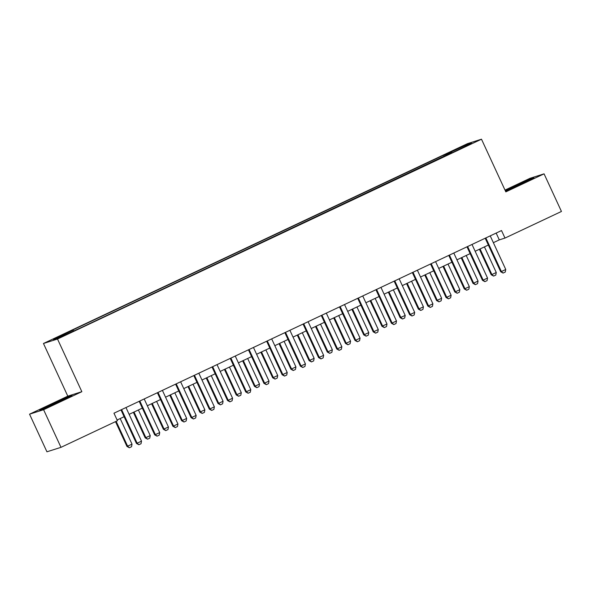 <?xml version="1.0" encoding="UTF-8"?>
<svg xmlns="http://www.w3.org/2000/svg" width="591" height="591" viewBox="0 0 591 591"><rect width="100%" height="100%" fill="white"/><g stroke="black" fill="none" stroke-linecap="round" stroke-linejoin="round"><path stroke-width="0.89" d="M68.216 333.834L62.181 336.449L68.216 333.834M29.55 414.18L43.601 409.718L81.846 391.693L67.795 396.155L29.55 414.18L46.933 451.797L60.984 447.335L117.439 420.726L113.96 413.205L501.515 230.549L504.995 238.07L561.45 211.46L544.067 173.843L530.016 178.305L505.002 190.095M67.795 396.155L43.461 343.489L467.437 143.665L481.488 139.203L57.512 339.027L43.461 343.489M468.094 145.002L461.394 148.297L468.227 145.297M446.752 155.293L446.042 154.377L443.745 155.108L70.757 330.901L73.055 330.17L73.572 330.827M446.042 154.377L465.708 145.105L471.559 143.251L451.952 152.847M73.055 330.17L53.389 339.441L59.233 337.579L81.203 327.584L451.886 152.522M43.601 409.718L60.984 447.335M81.846 391.693L57.512 339.027M481.488 139.203L505.822 191.868L544.067 173.843M493.367 242.672L499.299 239.88L504.995 238.07M117.107 420.009L124.11 416.707M129.126 414.343L142.32 408.122M147.336 405.758L160.538 399.538M165.546 397.182L178.748 390.961M183.764 388.597L196.958 382.377M201.974 380.013L215.168 373.793M220.184 371.429L233.386 365.208M238.395 362.844L251.596 356.624M256.612 354.26L269.806 348.04M274.822 345.676L288.016 339.456M293.033 337.092L306.234 330.871M311.243 328.507L324.444 322.287M329.46 319.923L342.654 313.703M347.671 311.346L360.865 305.126M365.881 302.762L379.082 296.542M384.091 294.178L397.292 287.957M402.308 285.593L415.503 279.373M420.519 277.009L433.713 270.789M438.729 268.425L451.93 262.205M456.939 259.841L470.14 253.62M475.157 251.256L488.351 245.036M496.152 233.076L499.299 239.88M443.745 155.108L444.351 156.423M465.531 146.095L465.708 145.105M505.519 191.211L533.917 177.876L529.684 179.213L505.253 190.634M43.933 408.802L72.058 395.549L67.825 396.893L51.646 404.192L39.708 410.147L43.933 408.802M486.083 238.439L485.403 238.653L500.703 271.757L501.382 271.542L486.083 238.439A1.655 1.61 72.4 0 0 485.809 238.01L485.765 237.966M485.403 238.653A1.655 1.61 72.4 0 0 485.152 238.262M490.308 235.831L490.316 235.89A1.655 1.61 72.4 0 0 490.456 236.378L505.756 269.481L505.283 272.045L503.096 273.072L500.703 271.757M503.096 273.072L501.382 271.542L505.756 269.481M479.412 249.247L491.21 274.771L491.889 274.556L496.263 272.495L484.428 246.89M496.263 272.495L495.79 275.059L493.603 276.086L491.21 274.771M480.055 248.944L491.889 274.556L493.603 276.086M467.873 247.023L467.193 247.237L482.485 280.341L483.172 280.127L467.873 247.023A1.655 1.61 72.4 0 0 467.592 246.595L467.555 246.55M467.193 247.237A1.655 1.61 72.4 0 0 466.934 246.846M472.098 244.415L472.106 244.475A1.655 1.61 72.4 0 0 472.246 244.962L487.538 278.065L487.065 280.629L484.879 281.656L482.485 280.341M484.879 281.656L483.172 280.127L487.538 278.065M449.662 255.608L448.975 255.822L464.275 288.925L464.962 288.711L449.662 255.608A1.655 1.61 72.4 0 0 449.382 255.179L449.345 255.135M448.975 255.822A1.655 1.61 72.4 0 0 448.724 255.43M453.881 253L453.888 253.059A1.655 1.61 72.4 0 0 454.036 253.546L469.328 286.65L468.855 289.213L466.668 290.24L464.275 288.925M466.668 290.24L464.962 288.711L469.328 286.65M431.452 264.192L430.765 264.406L446.065 297.509L446.744 297.295L431.452 264.192A1.655 1.61 72.4 0 0 431.171 263.763L431.127 263.719M430.765 264.406A1.655 1.61 72.4 0 0 430.514 264.014M435.67 261.584L435.678 261.643A1.655 1.61 72.4 0 0 435.818 262.131L451.118 295.234L450.645 297.798L448.458 298.824L446.065 297.509M448.458 298.824L446.744 297.295L451.118 295.234M461.202 257.831L472.992 283.355L473.679 283.141L478.045 281.08L466.218 255.467M478.045 281.08L477.572 283.643L475.386 284.67L472.992 283.355M461.844 257.528L473.679 283.141L475.386 284.67M442.991 266.415L454.782 291.939L455.469 291.725L459.835 289.664L448 264.051M459.835 289.664L459.362 292.227L457.175 293.254L454.782 291.939M443.634 266.113L455.469 291.725L457.175 293.254M424.774 275L436.572 300.524L437.251 300.309L441.625 298.248L429.79 272.636M441.625 298.248L441.152 300.812L438.965 301.838L436.572 300.524M425.417 274.697L437.251 300.309L438.965 301.838M413.235 272.769L412.555 272.99L427.847 306.094L428.534 305.879L413.235 272.769A1.655 1.61 72.4 0 0 412.961 272.348L412.917 272.303M412.555 272.99A1.655 1.61 72.4 0 0 412.304 272.591M417.46 270.161L417.468 270.22A1.655 1.61 72.4 0 0 417.608 270.715L432.908 303.818L432.435 306.382L430.248 307.409L427.847 306.094M430.248 307.409L428.534 305.879L432.908 303.818M406.564 283.584L418.354 309.108L419.041 308.894L423.415 306.832L411.58 281.22M423.415 306.832L422.942 309.389L420.755 310.423L418.354 309.108M407.206 283.281L419.041 308.894L420.755 310.423M527.615 181.009L513.86 186.992L508.496 189.903M505.401 190.952L531.634 179.007M65.764 398.689L53.552 403.934L46.645 407.583M41.88 409.46L51.919 404.451L69.775 396.687M395.024 281.353L394.345 281.575L409.637 314.678L410.324 314.464L395.024 281.353A1.655 1.61 72.4 0 0 394.744 280.932L394.707 280.888M394.345 281.575A1.655 1.61 72.4 0 0 394.086 281.176M399.243 278.745L399.257 278.804A1.655 1.61 72.4 0 0 399.398 279.292L414.69 312.403L414.217 314.959L412.03 315.993L409.637 314.678M412.03 315.993L410.324 314.464L414.69 312.403M376.814 289.937L376.127 290.159L391.427 323.262L392.114 323.041L376.814 289.937A1.655 1.61 72.4 0 0 376.533 289.516L376.497 289.472M376.127 290.159A1.655 1.61 72.4 0 0 375.876 289.76M381.032 287.329L381.04 287.389A1.655 1.61 72.4 0 0 381.188 287.876L396.48 320.987L396.007 323.543L393.82 324.577L391.427 323.262M393.82 324.577L392.114 323.041L396.48 320.987M358.604 298.521L357.917 298.743L373.216 331.846L373.896 331.625L358.604 298.521A1.655 1.61 72.4 0 0 358.323 298.1L358.279 298.056M357.917 298.743A1.655 1.61 72.4 0 0 357.666 298.344M362.822 295.914L362.83 295.973A1.655 1.61 72.4 0 0 362.97 296.46L378.27 329.564L377.797 332.127L375.61 333.161L373.216 331.846M375.61 333.161L373.896 331.625L378.27 329.564M340.386 307.106L339.707 307.32L354.999 340.431L355.686 340.209L340.386 307.106A1.655 1.61 72.4 0 0 340.113 306.685L340.069 306.64M339.707 307.32A1.655 1.61 72.4 0 0 339.456 306.928M344.612 304.498L344.619 304.557A1.655 1.61 72.4 0 0 344.76 305.045L360.059 338.148L359.587 340.712L357.4 341.746L354.999 340.431M357.4 341.746L355.686 340.209L360.059 338.148M322.176 315.69L321.497 315.904L336.789 349.015L337.476 348.793L322.176 315.69A1.655 1.61 72.4 0 0 321.896 315.269L321.859 315.225M321.497 315.904A1.655 1.61 72.4 0 0 321.238 315.513M326.395 313.082L326.409 313.141A1.655 1.61 72.4 0 0 326.55 313.629L341.842 346.732L341.369 349.296L339.182 350.323L336.789 349.015M339.182 350.323L337.476 348.793L341.842 346.732M388.353 292.168L400.144 317.692L405.197 315.417L393.37 289.804M405.197 315.417L404.724 317.973L402.537 319.007L400.144 317.692M388.996 291.865L400.831 317.47L402.537 319.007M370.143 300.753L381.934 326.276L386.987 324.001L375.152 298.389M386.987 324.001L386.514 326.557L384.327 327.591L381.934 326.276M370.786 300.45L382.613 326.055L384.327 327.591M351.926 309.337L363.724 334.861L364.403 334.639L368.777 332.578L356.942 306.973M368.777 332.578L368.304 335.141L366.117 336.176L363.724 334.861M352.568 309.034L364.403 334.639L366.117 336.176M333.716 317.921L345.506 343.445L346.193 343.223L350.566 341.162L338.732 315.557M350.566 341.162L350.094 343.726L347.907 344.76L345.506 343.445M334.358 317.618L346.193 343.223L347.907 344.76M315.505 326.505L327.296 352.022L327.983 351.808L332.349 349.746L320.521 324.141M332.349 349.746L331.876 352.31L329.689 353.337L327.296 352.022M316.148 326.202L327.983 351.808L329.689 353.337M303.966 324.274L303.279 324.489L318.579 357.592L319.258 357.378L303.966 324.274A1.655 1.61 72.4 0 0 303.685 323.846L303.648 323.809M303.279 324.489A1.655 1.61 72.4 0 0 303.028 324.097M308.184 321.667L308.192 321.726A1.655 1.61 72.4 0 0 308.339 322.213L323.632 355.317L323.159 357.88L320.972 358.907L318.579 357.592M320.972 358.907L319.258 357.378L323.632 355.317M297.295 335.09L309.086 360.606L314.139 358.331L302.304 332.726M314.139 358.331L313.666 360.894L311.479 361.921L309.086 360.606M297.938 334.779L309.765 360.392L311.479 361.921M285.756 332.859L285.069 333.073L300.368 366.176L301.048 365.962L285.756 332.859A1.655 1.61 72.4 0 0 285.475 332.43L285.431 332.386M285.069 333.073A1.655 1.61 72.4 0 0 284.818 332.681M289.974 330.251L289.982 330.31A1.655 1.61 72.4 0 0 290.122 330.797L305.421 363.901L304.949 366.464L302.762 367.491L300.368 366.176M302.762 367.491L301.048 365.962L305.421 363.901M279.078 343.666L290.875 369.19L291.555 368.976L295.928 366.915L284.094 341.31M295.928 366.915L295.456 369.478L293.269 370.505L290.875 369.19M279.72 343.364L291.555 368.976L293.269 370.505M267.538 341.443L266.859 341.657L282.151 374.76L282.838 374.546L267.538 341.443A1.655 1.61 72.4 0 0 267.265 341.014L267.221 340.97M266.859 341.657A1.655 1.61 72.4 0 0 266.607 341.266M271.764 338.835L271.771 338.894A1.655 1.61 72.4 0 0 271.912 339.382L287.211 372.485L286.738 375.049L284.552 376.075L282.151 374.76M284.552 376.075L282.838 374.546L287.211 372.485M260.867 352.251L272.658 377.775L273.345 377.56L277.718 375.499L265.884 349.887M277.718 375.499L277.245 378.063L275.059 379.09L272.658 377.775M261.51 351.948L273.345 377.56L275.059 379.09M249.328 350.027L248.648 350.241L263.941 383.345L264.628 383.131L249.328 350.027A1.655 1.61 72.4 0 0 249.047 349.599L249.01 349.554M248.648 350.241A1.655 1.61 72.4 0 0 248.39 349.85M253.546 347.419L253.561 347.478A1.655 1.61 72.4 0 0 253.702 347.966L268.994 381.069L268.521 383.633L266.334 384.66L263.941 383.345M266.334 384.66L264.628 383.131L268.994 381.069M242.657 360.835L254.448 386.359L255.135 386.145L259.501 384.084L247.673 358.471M259.501 384.084L259.028 386.647L256.841 387.674L254.448 386.359M243.3 360.532L255.135 386.145L256.841 387.674M231.118 358.604L230.431 358.826L245.73 391.929L246.41 391.715L231.118 358.604A1.655 1.61 72.4 0 0 230.837 358.183L230.8 358.139M230.431 358.826A1.655 1.61 72.4 0 0 230.18 358.434M235.336 355.996L235.344 356.063A1.655 1.61 72.4 0 0 235.491 356.55L250.783 389.654L250.311 392.217L248.124 393.244L245.73 391.929M248.124 393.244L246.41 391.715L250.783 389.654M224.447 369.419L236.237 394.943L241.291 392.668L229.456 367.055M241.291 392.668L240.818 395.231L238.631 396.258L236.237 394.943M225.09 369.116L236.917 394.729L238.631 396.258M212.908 367.188L212.221 367.41L227.52 400.513L228.2 400.299L212.908 367.188A1.655 1.61 72.4 0 0 212.627 366.767L212.583 366.723M212.221 367.41A1.655 1.61 72.4 0 0 211.97 367.011M217.126 364.581L217.133 364.64A1.655 1.61 72.4 0 0 217.274 365.135L232.573 398.238L232.1 400.794L229.914 401.828L227.52 400.513M229.914 401.828L228.2 400.299L232.573 398.238M206.229 378.004L218.027 403.527L218.707 403.313L223.08 401.252L211.246 375.64M223.08 401.252L222.608 403.808L220.421 404.842L218.027 403.527M206.872 377.701L218.707 403.313L220.421 404.842M194.69 375.773L194.011 375.994L209.303 409.098L209.99 408.876L194.69 375.773A1.655 1.61 72.4 0 0 194.417 375.351L194.373 375.307M194.011 375.994A1.655 1.61 72.4 0 0 193.759 375.595M198.916 373.165L198.923 373.224A1.655 1.61 72.4 0 0 199.064 373.711L214.363 406.822L213.883 409.378L211.704 410.413L209.303 409.098M211.704 410.413L209.99 408.876L214.363 406.822M176.48 384.357L175.8 384.578L191.092 417.682L191.78 417.46L176.48 384.357A1.655 1.61 72.4 0 0 176.199 383.936L176.162 383.891M175.8 384.578A1.655 1.61 72.4 0 0 175.542 384.18M180.698 381.749L180.713 381.808A1.655 1.61 72.4 0 0 180.853 382.296L196.146 415.407L195.673 417.963L193.486 418.997L191.092 417.682M193.486 418.997L191.78 417.46L196.146 415.407M158.27 392.941L157.583 393.155L172.882 426.266L173.562 426.045L158.27 392.941A1.655 1.61 72.4 0 0 157.989 392.52L157.952 392.476M157.583 393.155A1.655 1.61 72.4 0 0 157.332 392.764M162.488 390.333L162.495 390.392A1.655 1.61 72.4 0 0 162.636 390.88L177.935 423.983L177.463 426.547L175.276 427.581L172.882 426.266M175.276 427.581L173.562 426.045L177.935 423.983M140.06 401.525L139.373 401.74L154.672 434.85L155.352 434.629L140.06 401.525A1.655 1.61 72.4 0 0 139.779 401.104L139.735 401.06M139.373 401.74A1.655 1.61 72.4 0 0 139.121 401.348M144.278 398.918L144.285 398.977A1.655 1.61 72.4 0 0 144.426 399.464L159.725 432.568L159.252 435.131L157.066 436.158L154.672 434.85M157.066 436.158L155.352 434.629L159.725 432.568M188.019 386.588L199.81 412.112L204.87 409.836L193.035 384.224M204.87 409.836L204.39 412.392L202.211 413.427L199.81 412.112M188.662 386.285L200.497 411.89L202.211 413.427M169.809 395.172L181.6 420.696L182.287 420.474L186.653 418.413L174.825 392.808M186.653 418.413L186.18 420.977L183.993 422.011L181.6 420.696M170.452 394.869L182.287 420.474L183.993 422.011M151.599 403.756L163.389 429.28L168.442 426.998L156.608 401.392M168.442 426.998L167.97 429.561L165.783 430.595L163.389 429.28M152.242 403.454L164.069 429.059L165.783 430.595M133.381 412.341L145.179 437.865L145.859 437.643L150.232 435.582L138.397 409.977M150.232 435.582L149.759 438.145L147.573 439.172L145.179 437.865M134.024 412.038L145.859 437.643L147.573 439.172M121.842 410.11L121.162 410.324L136.455 443.427L137.142 443.213L121.842 410.11A1.655 1.61 72.4 0 0 121.569 409.689L121.524 409.644M121.162 410.324A1.655 1.61 72.4 0 0 120.911 409.932M126.068 407.502L126.075 407.561A1.655 1.61 72.4 0 0 126.215 408.049L141.515 441.152L141.035 443.715L138.855 444.742L136.455 443.427M138.855 444.742L137.142 443.213L141.515 441.152M115.504 421.642L126.962 446.441L132.022 444.166L120.187 418.561M132.022 444.166L131.542 446.73L129.363 447.756L126.962 446.441M116.146 421.339L127.649 446.227L129.363 447.756M485.809 238.01L485.396 238.143M467.592 246.595L467.185 246.728M449.382 255.179L448.975 255.312M431.171 263.763L430.758 263.896M412.961 272.348L412.548 272.481M394.744 280.932L394.337 281.065M376.533 289.516L376.127 289.642M358.323 298.1L357.91 298.226M340.113 306.685L339.699 306.81M321.896 315.269L321.489 315.395M303.685 323.846L303.279 323.979M285.475 332.43L285.061 332.563M267.265 341.014L266.851 341.147M249.047 349.599L248.641 349.732M230.837 358.183L230.431 358.316M212.627 366.767L212.213 366.9M194.417 375.351L194.003 375.484M176.199 383.936L175.793 384.061M157.989 392.52L157.583 392.646M139.779 401.104L139.365 401.23M121.569 409.689L121.155 409.814"/></g></svg>
